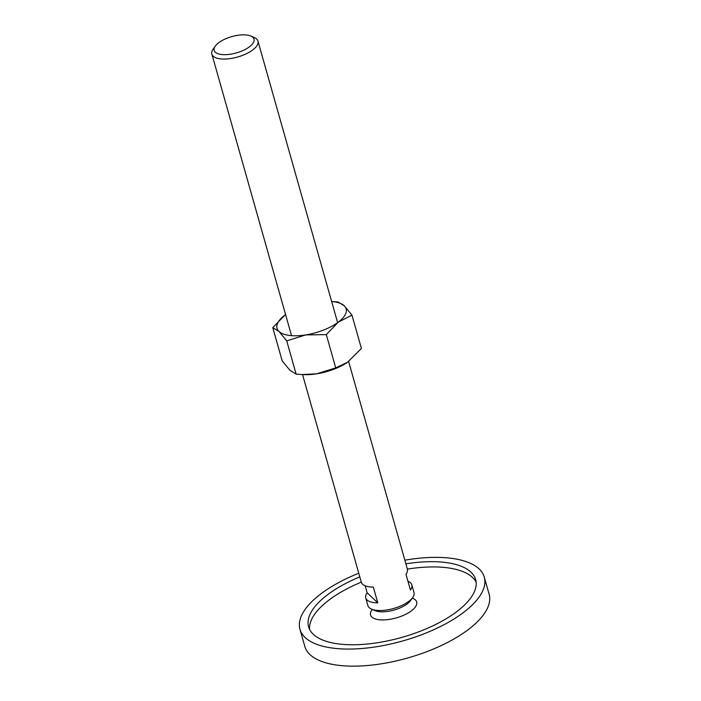 <?xml version="1.0" encoding="UTF-8"?>
<svg xmlns="http://www.w3.org/2000/svg" width="701" height="701" viewBox="0 0 701 701"><rect width="100%" height="100%" fill="white"/><g stroke="black" fill="none" stroke-linecap="round" stroke-linejoin="round"><path stroke-width="1.05" d="M412.293 598.102L413.02 598.417A23.948 9.796 164.2 0 1 409.069 612.429A23.948 9.796 164.2 0 1 378.794 619.702A23.948 9.796 164.2 0 1 371.828 610.072L372.284 609.432M484.295 577.142L489.132 594.22A95.783 39.195 164.2 0 1 441.148 645.603A95.783 39.195 164.2 0 1 337.672 665.205A95.783 39.195 164.2 0 1 304.804 646.383L299.967 629.296A95.783 39.195 -15.8 0 0 332.835 648.127A95.783 39.195 -15.8 0 0 436.32 628.525A95.783 39.195 -15.8 0 0 484.295 577.142A95.783 39.195 -15.8 0 0 451.426 558.311A95.783 39.195 -15.8 0 0 404.845 560.187M476.154 582.277A86.801 35.514 -15.8 0 0 447.361 567.784A86.801 35.514 -15.8 0 0 407.369 569.107L348.625 361.514M405.879 563.849A86.801 35.514 164.2 0 1 445.871 562.526A86.801 35.514 164.2 0 1 475.655 579.587A86.801 35.514 164.2 0 1 432.175 626.151A86.801 35.514 164.2 0 1 338.399 643.912A86.801 35.514 164.2 0 1 308.606 626.852A86.801 35.514 164.2 0 1 359.797 576.888M377.786 602.851A23.948 9.796 164.2 0 1 373.966 602.615A23.948 9.796 164.2 0 1 365.747 597.909A23.948 9.796 164.2 0 1 367.149 592.774L377.786 602.851L373.326 587.087A23.948 9.796 -15.8 0 1 369.497 586.851A23.948 9.796 -15.8 0 1 361.287 582.145A86.801 35.514 -15.8 0 0 309.597 629.41M358.763 573.225A95.783 39.195 -15.8 0 0 299.967 629.296M215.26 46.143L213.122 49.201A23.948 9.796 -15.8 0 0 211.868 54.126A23.948 9.796 -15.8 0 0 220.088 58.831A23.948 9.796 -15.8 0 0 245.955 53.924A23.948 9.796 -15.8 0 0 257.95 41.079A23.948 9.796 -15.8 0 0 254.305 37.547L250.879 36.066A20.706 8.473 -15.8 0 0 246.918 35.05A20.706 8.473 -15.8 0 0 215.26 46.143A20.706 8.473 -15.8 0 0 221.288 54.468A20.706 8.473 -15.8 0 0 247.462 48.176A20.706 8.473 -15.8 0 0 250.879 36.066M365.747 597.909L367.911 605.576A23.948 9.796 -15.8 0 0 371.556 609.116A23.948 9.796 -15.8 0 0 376.13 610.282A23.948 9.796 -15.8 0 0 412.749 597.462A23.948 9.796 -15.8 0 0 413.993 592.538L411.829 584.871A23.948 9.796 164.2 0 1 410.418 590.005L405.958 574.242A23.948 9.796 -15.8 0 0 407.369 569.107M367.149 592.774L365.168 585.782M371.556 609.116L374.991 610.597A20.706 8.473 -15.8 0 0 378.943 611.614A20.706 8.473 -15.8 0 0 410.602 600.52L412.749 597.462M407.938 581.234A23.948 9.796 164.2 0 1 411.829 584.871M286.718 340.861L305.715 334.92L326.315 334.614L338.355 322.074A35.917 14.695 -15.8 0 0 344.235 305.759A35.917 14.695 -15.8 0 0 333.834 301.763A35.917 14.695 -15.8 0 0 331.652 301.535L338.066 301.973L344.235 305.759L351.99 315.17L338.355 322.074A35.917 14.695 -15.8 0 1 305.715 334.92A35.917 14.695 -15.8 0 1 289.355 335.437A35.917 14.695 -15.8 0 1 278.954 331.442L286.718 340.861L296.129 374.124L289.96 370.338L282.205 360.927L272.794 327.665L278.954 331.442A35.917 14.695 -15.8 0 1 284.834 315.126L272.794 327.665M301.938 374.553L303.936 374.641A35.917 14.695 -15.8 0 0 316.721 373.817L301.938 374.553L296.129 374.124M351.99 315.17L361.401 348.432L347.547 362.277L335.726 367.876L316.721 373.817A35.917 14.695 -15.8 0 0 347.477 362.321A35.917 14.695 -15.8 0 0 347.512 362.294M285.57 314.583L284.834 315.126A35.917 14.695 -15.8 0 1 285.57 314.583M335.726 367.876L326.315 334.614M361.287 582.145L302.552 374.579M291.537 335.665L211.868 54.126M337.619 322.618L257.95 41.079"/></g></svg>
